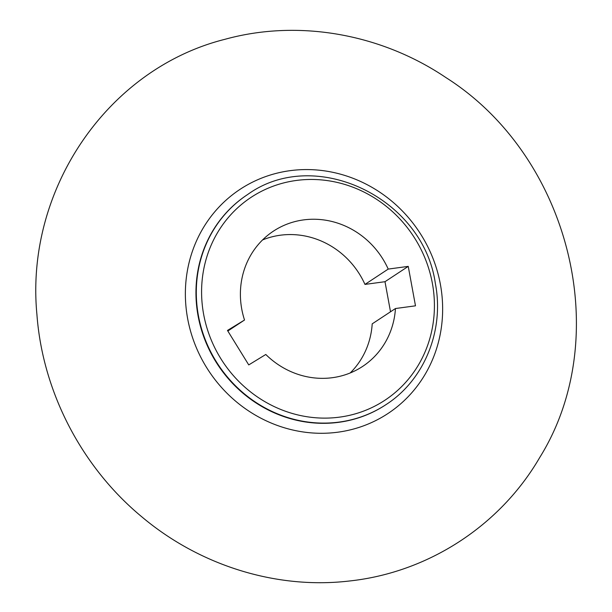 <?xml version="1.0" encoding="UTF-8"?>
<svg xmlns="http://www.w3.org/2000/svg" width="612" height="612" viewBox="0 0 612 612"><rect width="100%" height="100%" fill="white"/><g stroke="black" fill="none" stroke-linecap="round" stroke-linejoin="round"><path stroke-width="0.92" d="M350.202 372.968A81.021 76.087 56.6 0 0 372.203 323.855L395.451 308.532L415.487 305.824L408.242 266.381L388.215 269.089L364.966 284.412L384.994 281.704L390.517 311.783M364.966 284.412A81.021 76.087 56.6 0 0 262.563 239.942M227.825 331.015L244.525 320.015L227.473 330.442L248.747 364.913L265.799 354.478A81.021 76.087 -123.4 0 0 362.579 366.45A81.021 76.087 -123.4 0 0 395.451 308.532M244.525 320.015A81.021 76.087 -123.4 0 1 273.434 231.137A81.021 76.087 -123.4 0 1 388.215 269.089M384.994 281.704L408.242 266.381M440.388 284.343A134.288 126.11 -123.4 0 1 271.598 423.206A134.288 126.11 -123.4 0 1 230.035 196.735A134.288 126.11 -123.4 0 1 440.388 284.343M432.378 283.333A121.528 114.13 56.6 0 0 242.008 204.048A121.528 114.13 56.6 0 0 279.63 409A121.528 114.13 56.6 0 0 432.378 283.333M385.652 404.853L385.988 404.631A125.781 118.124 -123.4 0 1 218.147 364.584A125.781 118.124 -123.4 0 1 247.585 194.562L247.248 194.784A125.781 118.124 56.6 0 0 217.811 364.806A125.781 118.124 56.6 0 0 385.652 404.853A125.781 118.124 56.6 0 0 385.82 404.746M385.988 404.631C424.376 380.014 444.519 330.388 435.339 283.371C423.19 197.508 314.675 145.97 247.585 194.562M36.927 314.568C42.603 391.741 81.664 467.033 141.724 516.758C199.581 565.519 276.333 589.494 348.978 581.048C427.757 572.74 499.92 526.022 539.692 457.562C615.014 336.654 569.887 156.205 445.995 77.625C380.832 33.622 298.205 19.094 225.032 39.283C107.222 68.781 24.924 190.049 36.927 314.568"/></g></svg>

